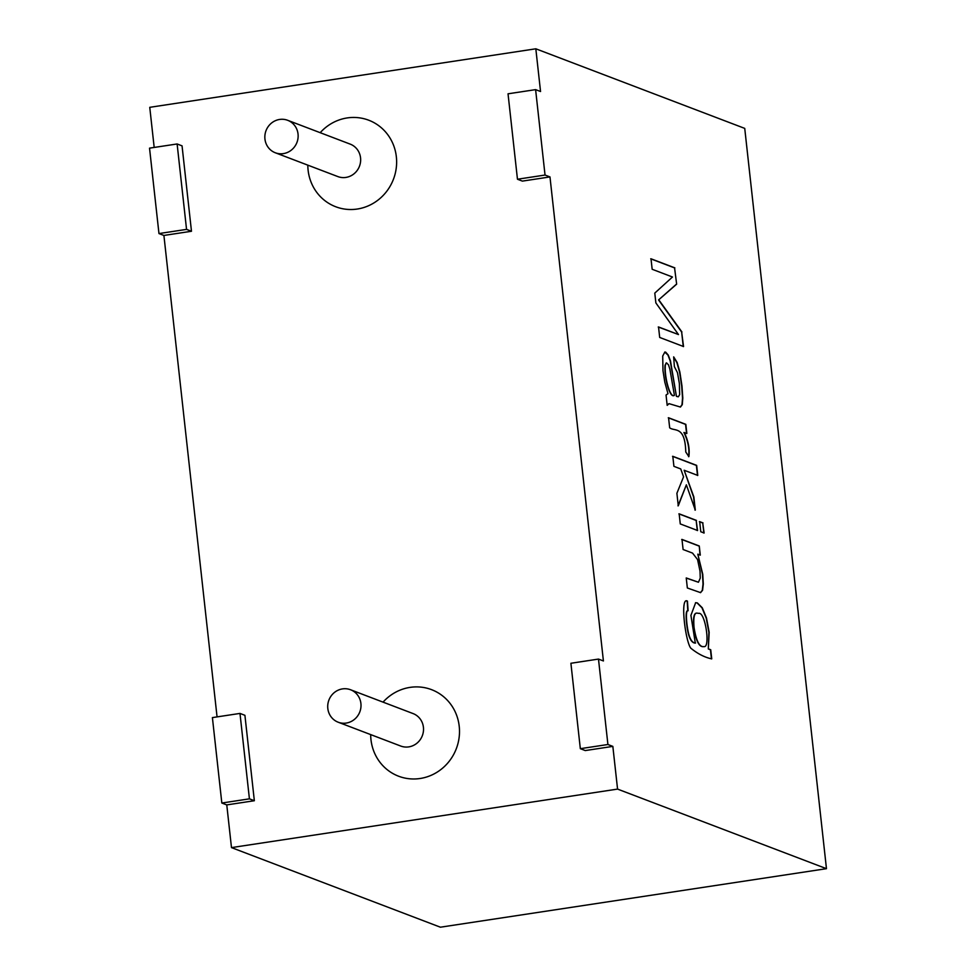<?xml version="1.0" encoding="UTF-8"?>
<svg xmlns="http://www.w3.org/2000/svg" width="976" height="976" viewBox="0 0 976 976"><rect width="100%" height="100%" fill="white"/><g stroke="black" fill="none" stroke-linecap="round" stroke-linejoin="round"><path stroke-width="1.46" d="M607.914 744.505L580.33 748.677L570.899 663.265L598.483 659.081L607.914 744.505L612.843 746.384L617.564 789.096L826.465 868.677L744.737 128.393L535.824 48.8L540.545 91.512L535.604 89.633L545.035 175.046L517.463 179.23L508.032 93.806L535.604 89.633M826.465 868.677L440.396 927.2L231.483 847.607L226.774 804.907L254.346 800.723L244.915 715.31L239.986 713.419L212.402 717.604L221.833 803.028L249.417 798.844L239.986 713.419M617.564 789.096L231.483 847.607M612.843 746.384L585.271 750.568L580.33 748.677M545.035 175.046L549.976 176.924L603.412 660.959L598.483 659.081M549.976 176.924L522.404 181.109L517.463 179.23M535.824 48.8L149.755 107.323L154.184 147.449M158.966 233.569L163.907 235.448L191.479 231.263L182.048 145.851L177.12 143.972L149.535 148.145L158.966 233.569L186.55 229.384L177.12 143.972M163.907 235.448L217.062 716.896M283.382 153.61A17.373 16.543 110.9 0 1 275.305 152.768A17.373 16.543 110.9 0 1 266.033 130.638A17.373 16.543 110.9 0 1 287.676 120.304A17.373 16.543 110.9 0 1 297.997 138.275A17.373 16.543 110.9 0 1 283.382 153.61M346.248 723.07A17.373 16.543 110.9 0 1 338.184 722.216A17.373 16.543 110.9 0 1 328.9 700.097A17.373 16.543 110.9 0 1 350.543 689.751A17.373 16.543 110.9 0 1 360.864 707.734A17.373 16.543 110.9 0 1 346.248 723.07M696.681 613.099L696.547 613.123C693.936 613.172 693.009 617.954 693.765 627.446C695.888 640.939 699.182 647.332 703.647 646.649L703.781 646.624M686.116 600.935L687.177 601.167L687.812 610.793C684.676 609.707 686.567 627.568 688.641 634.864C690.3 640.329 692.521 643.062 695.302 643.074L690.91 615.368L695.656 602.68L697.364 602.912L702.281 607.78L706.49 618.003L709.162 632.326L708.32 648.979L710.455 649.796L711.455 658.91M695.522 602.704L697.096 602.948L702 607.816L706.209 618.052L708.893 632.375L708.32 648.979M698.718 613.367L696.815 613.074C694.217 613.135 693.289 617.906 694.046 627.409C696.156 640.89 699.45 647.295 703.928 646.612C710.577 648.174 705.392 611.659 698.718 613.367M686.262 578.097L698.45 582.245L686.238 577.951L687.348 587.991L700.561 592.639L702.574 590.273L703.306 584.026L702.757 574.303L697.816 554.173L702.488 574.352L703.025 584.075L702.305 590.321L700.414 592.652M697.816 554.173L700.28 555.112L699.267 545.999L699.999 555.149M699.267 545.999L681.98 539.411L683.102 549.512L692.557 553.111L697.572 559.553L700.024 571.204L700.256 578.085L698.45 582.245M681.712 539.46L698.999 546.035M678.881 513.876L696.169 520.452L697.291 530.554M696.449 520.415L679.162 513.827L680.272 523.929L697.559 530.517L696.169 520.452M699.389 521.684L702.732 522.953L703.855 533.055M703.013 522.916L699.67 521.648L700.78 531.749L704.123 533.018L702.732 522.953M686.36 484.816L695.302 510.094L693.863 496.979L684.164 470.249L697.767 475.434L696.657 465.381L672.806 456.304L673.916 466.345L680.748 468.956L683.554 476.849L676.893 493.295L678.271 505.812L686.36 484.816L678.003 505.861M684.164 470.249L693.582 497.016L695.034 510.143M672.537 456.341L696.388 465.43L697.498 475.471M684.213 432.453C688.336 440.908 689.886 448.972 688.873 456.634L685.762 451.973C685.103 425.28 674.477 431.721 669.67 427.805L668.56 417.765L685.835 424.353L686.848 433.466L683.932 432.502C688.056 440.957 689.605 449.009 688.592 456.683M668.279 417.801L685.567 424.389L686.567 433.503M676.71 396.317L678.32 396.781L679.65 394.694L679.381 383.544L677.478 372.673L674.379 366.659L673.672 356.874L677.124 362.45L679.857 372.051L681.956 385.849L682.797 398.049L682.285 404.637L680.443 407.053L669.06 403.661L667.181 405.357L666.047 395.036L667.974 393.67L664.802 382.153L662.985 370.734L662.704 356.057L664.863 352.031L665.681 352.141L668.218 355.008L670.488 360.913L676.441 396.354L678.186 396.793M664.729 352.068L667.938 355.044L670.207 360.961L676.441 396.354M674.416 395.329L674.148 395.378C669.89 398.794 663.985 377.139 665.046 365.305L666.242 362.913L665.327 365.256C664.266 377.102 670.17 398.745 674.416 395.329L669.89 369.209L668.499 364.841L666.523 362.877M673.696 357.228L676.844 362.486L679.577 372.1L681.675 385.886L682.529 398.098L682.004 404.686L680.296 407.065M668.926 403.686L667.145 405.003M676.649 284.175L674.575 267.912L676.649 284.175L658.568 299.937L681.651 332.035L683.261 346.578M676.38 284.211L658.568 299.937M674.855 267.875L651.004 258.786L652.163 269.266L672.476 277.013L654.786 293.093L655.872 302.926L678.479 334.561L658.532 326.96L659.691 337.452L683.542 346.541L681.651 332.035M650.724 258.823L674.575 267.912M249.417 798.844L254.346 800.723M221.833 803.028L226.774 804.907M186.55 229.384L191.479 231.263M708.6 648.942L710.723 649.748L711.736 658.861C704.782 657.434 697.803 653.859 690.764 648.149C685.213 640.805 679.906 596.141 687.446 601.131L687.177 601.167M686.25 600.899L687.446 601.131L688.092 610.756M688.129 610.744C684.945 609.658 686.836 627.519 688.922 634.815C690.569 640.28 692.789 643.025 695.583 643.038M658.837 299.9L681.931 331.986M658.251 327.009L678.479 334.561M383.056 702.134A46.311 44.127 110.9 0 1 454.889 711.187A46.311 44.127 110.9 0 1 420.119 778.494A46.311 44.127 110.9 0 1 370.685 734.599M320.189 132.687A46.311 44.127 110.9 0 1 392.023 141.727A46.311 44.127 110.9 0 1 357.253 209.035A46.311 44.127 110.9 0 1 307.818 165.151M350.543 689.751L413.055 713.566A17.373 16.543 110.9 0 1 423.377 731.549A17.373 16.543 110.9 0 1 408.749 746.884A17.373 16.543 110.9 0 1 400.685 746.03L338.184 722.216M287.676 120.304L350.189 144.119A17.373 16.543 110.9 0 1 360.51 162.089A17.373 16.543 110.9 0 1 345.882 177.425A17.373 16.543 110.9 0 1 337.818 176.571L275.305 152.768"/></g></svg>
